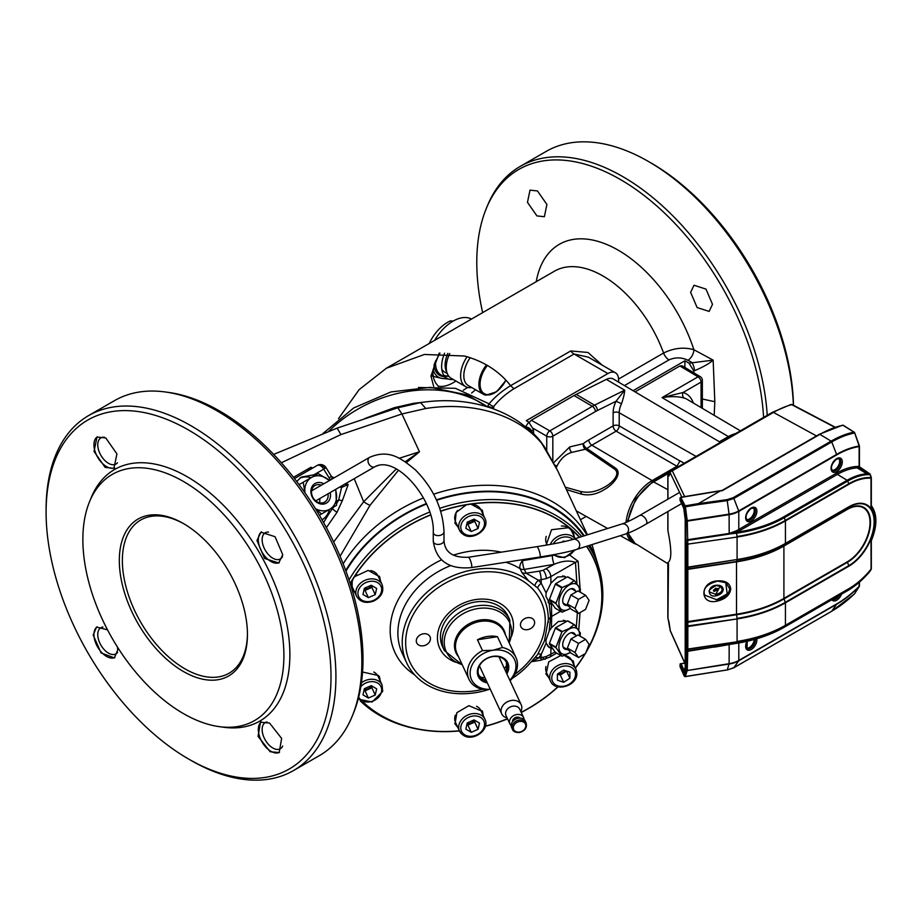 <?xml version="1.0" encoding="UTF-8"?>
<svg xmlns="http://www.w3.org/2000/svg" width="922" height="922" viewBox="0 0 922 922"><rect width="100%" height="100%" fill="white"/><g stroke="black" fill="none" stroke-linecap="round" stroke-linejoin="round"><path stroke-width="1.38" d="M345.715 570.522A140.328 110.675 -24.9 0 1 426.31 503.573M436.417 499.862A140.328 110.675 -24.9 0 1 584.271 535.82M589.93 545.248A140.328 110.675 -24.9 0 1 595.531 558.744M540.672 441.58L544.406 446.755C520.942 415.522 474.357 400.851 425.803 408.504L420.547 402.603C444.888 398.938 467.869 400.574 489.478 407.512C500.346 411.131 510.12 415.88 518.798 421.78C529.47 429.594 536.765 436.187 540.672 441.58L557.683 470.716L587.429 534.829M425.803 408.504L401.923 413.966L340.921 434.573L281.337 462.752M340.068 556.266L370.01 505.314L398.511 470.232M406.418 462.579L419.464 451.78L405.207 461.772M293.484 477.308L311.002 467.258L312.708 468.03M331.586 476.639L334.156 477.803M346.13 483.347L348.182 484.523L342.408 500.508L337.003 512.309L326.376 527.672M396.322 468.952L363.66 501.752L333.66 542.032M46.1 512.263L46.1 509.44A204.926 118.316 60 0 1 88.547 415.626L114.478 400.655A204.926 118.316 60 0 1 165.234 391.965L168.519 392.415A202.702 117.036 60 0 1 219.667 411.039A202.702 117.036 60 0 1 353.564 712.913L352.308 715.991A204.926 118.316 60 0 1 319.404 755.602L293.473 770.573A204.926 118.316 60 0 1 191.004 760.419L188.561 759.002A201.457 116.31 -120 0 0 331.01 676.76A201.457 116.31 -120 0 0 188.561 430.021A201.457 116.31 -120 0 0 46.1 512.263A201.457 116.31 -120 0 0 188.549 759.002A201.457 116.31 -120 0 0 188.561 759.002L191.004 760.419M282.685 746.082A15.098 8.713 60 0 1 280.369 748.745A15.098 8.713 60 0 1 272.808 747.996A15.098 8.713 60 0 1 262.954 734.696A15.098 8.713 60 0 1 265.259 722.594A15.098 8.713 60 0 1 267.092 721.961M279.481 752.364A17.795 10.28 60 0 1 270.907 751.303A17.795 10.28 60 0 1 259.497 736.309A17.795 10.28 60 0 1 261.283 721.857M270.146 751.741L279.17 752.559L281.648 738.441L269.524 723.032L260.488 722.237L258.056 736.344L270.146 751.741M282.593 556.462A15.098 8.713 60 0 1 280.369 558.939A15.098 8.713 60 0 1 268.728 554.894A15.098 8.713 60 0 1 262.136 539.704A15.098 8.713 60 0 1 265.259 532.789A15.098 8.713 60 0 1 268.533 532.098M279.274 562.651A17.795 10.28 60 0 1 265.755 557.245A17.795 10.28 60 0 1 258.321 539.704A17.795 10.28 60 0 1 261.514 531.879M282.731 554.675L275.056 536.708L260.949 532.167L256.95 540.499L264.602 558.467L278.744 562.985L282.731 554.675M165.234 391.965A204.926 118.316 60 0 1 216.935 410.797A204.926 118.316 60 0 1 352.308 715.991M88.547 415.626A204.926 118.316 60 0 1 191.004 425.768A204.926 118.316 60 0 1 324.89 606.353A204.926 118.316 60 0 1 293.473 770.573M219.252 726.64L223.816 727.262A145.25 83.856 -120 0 0 288.171 632.112A145.25 83.856 -120 0 0 187.166 476.72A145.25 83.856 -120 0 0 91.22 497.603L89.48 501.868A142.161 82.07 60 0 1 183.386 481.434A142.161 82.07 60 0 1 282.236 633.518A142.161 82.07 60 0 1 219.252 726.64A142.161 82.07 60 0 1 183.386 713.57A142.161 82.07 60 0 1 89.48 501.868M117.601 652.396A15.098 8.713 60 0 1 115.988 653.848A15.098 8.713 60 0 1 104.347 649.803A15.098 8.713 60 0 1 97.767 634.601A15.098 8.713 60 0 1 100.89 627.698A15.098 8.713 60 0 1 102.953 627.029M114.87 657.57A17.795 10.28 60 0 1 101.362 652.142A17.795 10.28 60 0 1 93.952 634.601A17.795 10.28 60 0 1 97.11 626.799M107.505 629.83L96.58 627.064L93.191 635.039L101.04 652.903L114.374 657.893L117.739 649.929L117.44 647.048M117.451 462.775A15.098 8.713 60 0 1 115.988 464.043A15.098 8.713 60 0 1 108.439 463.293A15.098 8.713 60 0 1 98.573 449.982A15.098 8.713 60 0 1 100.89 437.892A15.098 8.713 60 0 1 104.359 437.212M114.639 467.857A17.795 10.28 60 0 1 106.537 466.601A17.795 10.28 60 0 1 94.989 451.204A17.795 10.28 60 0 1 97.317 436.844M105.776 437.973L96.994 437.028L94.009 451.423L105.154 467.396L113.913 468.353L116.933 453.912L105.776 437.973M525.805 426.955A6.477 5.244 12.4 0 1 531.706 431.369L533.4 429.502L533.596 432.141A10.787 6.212 -5.2 0 0 532.881 433.167M533.596 432.141L533.7 433.974M531.706 431.369L530.991 431.807M586.173 516.424L580.434 519.743M702.345 399.019L714.815 401.704L714.181 415.338M712.51 304.341L705.987 289.105L694.024 285.244L690.624 292.32L697.124 307.556L709.122 311.406L712.51 304.341M763.577 417.424A203.001 117.209 -120 0 0 620.322 179.479A203.001 117.209 -120 0 0 486.228 208.672A203.001 117.209 -120 0 0 482.644 312.639M533.4 429.502L528.755 422.092L526.278 420.663L607.886 373.548A15.098 8.713 -60 0 1 615.435 372.799A15.098 8.713 -60 0 1 618.547 379.08L663.586 353.034C673.717 348.009 683.813 346.903 693.886 349.726L713.155 360.133L714.815 401.704M486.228 208.672L487.312 206.009A204.926 118.316 60 0 1 520.215 166.398A204.926 118.316 60 0 1 622.684 176.551A204.926 118.316 60 0 1 767.219 415.326M793.473 405.288A200.938 116.011 60 0 0 651.439 163.206L648.615 161.581A204.926 118.316 60 0 1 793.381 405.242M418.45 387.459L455.445 388.323L489.098 403.824C494.63 397.163 501.798 391.101 510.604 385.661C499.194 371.128 483.785 361.251 464.388 356.007L424.431 354.463L386.353 368.247L359.084 389.683L338.478 418.692M439.195 353.126L430.954 376.015L433.686 386.445M471.591 393.072L475.522 389.729M467.661 387.424L463.317 390.202M471.522 319.058A37.756 21.794 120 0 0 434.596 340.368M537.457 190.946L530 190.139L527.476 202.356L536.927 215.909L544.36 216.728L546.919 204.477L537.457 190.946M438.134 386.145A37.756 21.794 120 0 0 455.883 381.005M633.091 390.698L684.908 360.779L689.057 363.176L713.155 360.133C709.018 363.717 702.794 367.244 694.473 370.713L693.782 370.909L693.874 372.834M525.482 426.921L528.755 422.092M615.435 372.799L588.294 357.137L574.072 354.025L513.946 388.738C505.602 394.005 498.883 399.918 493.789 406.464L493.616 408.285A8.632 6.8 -24.9 0 1 492.083 408.4M618.547 379.08L618.685 382.181M694.473 370.713A6.477 2.247 74.9 0 0 691.731 362.334L687.973 360.295C681.738 357.252 675.4 357.114 668.969 359.891L624.448 385.592M689.057 363.176L693.782 370.909M513.946 388.738L510.604 385.661L570.73 350.948L587.982 352.469L602.204 365.17M364.674 418.565L394.293 407.697L413.586 403.329L423.89 402.119M328.889 431.173A116.483 91.866 155.1 0 1 487.335 406.763A15.098 0.945 133.9 0 1 487.83 406.026L487.715 407.132L467.396 394.973L430.447 387.344L390.997 391.931L353.668 407.973L322.896 433.559M493.42 407.582A8.632 7.042 -3.9 0 1 487.83 406.026L489.098 403.824A8.632 6.396 38.6 0 0 493.789 406.464M687.973 360.295A8.632 4.817 118.5 0 0 693.886 349.726A117.889 68.067 60 0 0 618.224 250.185A117.889 68.067 60 0 0 536.235 281.694M528.94 429.571A6.477 6.028 3.9 0 1 530.242 430.712M342.408 500.508A6.477 2.363 3.6 0 1 338.674 499.989L341.555 487.461L339.769 487.012M344.609 484.223L348.182 484.523L341.555 487.461A6.477 3.1 99.4 0 0 341.428 486.055M296.711 481.48L301.321 477.1L313.953 474.784A23.73 19.374 -120 0 1 315.497 475.141M333.291 507.215L328.128 515.052L322.078 519.881M299.673 478.207A23.73 19.374 -120 0 1 311.175 477.631M329.511 509.393A23.73 19.374 -120 0 1 322.262 519.789M323.61 522.601L328.128 515.052M332.888 508.068L334.098 506.743M336.634 503.55L338.674 499.989L336.703 501.13M294.475 478.564L317.26 465.403A6.477 5.417 60 0 1 325.063 468.099M337.003 512.309A6.477 1.003 34.2 0 1 332.473 508.84M307.441 471.073L311.002 467.258L311.601 468.676M325.996 467.604L323.726 469.148A6.477 3.734 -120 0 0 320.499 465.725A6.477 3.734 -120 0 0 317.26 465.403A6.477 6.477 0 0 1 325.996 467.604L331.367 476.294L329.096 477.827L323.726 469.148L313.953 474.784M183.386 671.481A90.598 52.312 60 0 1 119.318 560.518A90.598 52.312 60 0 1 183.386 523.523L183.386 523.523A90.598 52.312 60 0 1 247.442 634.486A90.598 52.312 60 0 1 183.386 671.481M184.146 523.973A88.443 51.067 -120 0 0 122.372 560.956A88.443 51.067 -120 0 0 184.907 668.83A88.443 51.067 -120 0 0 247.442 633.598M684.908 367.475L684.908 360.779M453.232 379.472A25.885 14.948 -60 0 1 446.986 378.354A25.885 14.948 -60 0 1 444.623 353.184M520.215 166.398L546.147 151.427A204.926 118.316 60 0 1 648.615 161.581L651.439 163.206M467.062 356.722A23.73 13.703 120 0 0 465.529 386.572A23.73 13.703 120 0 0 468.215 387.54A23.73 13.703 120 0 0 471.718 387.528M487.438 365.458A20.491 11.836 120 0 0 482.425 373.779A20.491 11.836 120 0 0 485.986 394.374A20.491 11.836 120 0 0 505.752 380.071M453.278 321.029L450.432 320.891A32.362 18.682 120 0 0 429.226 343.48M450.432 320.891L451.999 321.79M433.086 369.273A29.124 16.815 120 0 0 441.799 378.389L432.13 376.141M448.83 379.103L441.799 378.389A29.124 16.815 120 0 0 446.79 378.25M470.232 357.69A21.46 12.389 120 0 0 468.261 385.534L483.358 394.259A21.46 12.389 120 0 0 485.79 395.135M441.776 369.169A21.575 12.459 120 0 0 444.565 371.981L447.297 373.56M447.862 353.368A21.575 12.459 120 0 0 446.133 370.713L447.354 373.687A23.73 13.703 120 0 0 451.158 378.274L465.529 386.572M449.763 353.518A23.73 13.703 120 0 0 447.354 373.687M626.799 533.608A37.145 21.448 120 0 0 633.668 543.162A37.145 21.448 120 0 0 636.756 544.406M735.618 433.571A37.145 21.448 120 0 0 728.38 436.579L719.391 441.765M684.239 463.236L680.01 460.873L676.955 466.267L652.119 480.604A37.145 21.448 120 0 0 626.038 522.428M529.216 422.391L531.303 420.225L549.8 430.897A4.31 2.443 120 0 0 546.746 436.187L533.204 428.361M720.393 442.364L613.407 379.057A15.536 8.966 120 0 0 606.353 379.391L576.215 394.386A44.659 25.781 120 0 0 574.037 395.55L531.303 420.225M701.077 407.593L701.077 382.1A4.31 2.489 180 0 0 702.345 380.337A4.31 4.31 0 0 0 700.236 376.637A4.31 2.489 120.9 0 0 698.058 376.833L679.883 365.976L635.051 391.862M679.883 365.976L682.061 365.769L700.236 376.637M684.274 398.097C678.35 396.356 670.939 396.195 662.065 397.613L683.098 392.484A4.31 3.492 -73.5 0 0 684.274 398.097A37.883 21.874 120 0 1 687.167 399.353L740.366 430.828M553.696 462.683L569.727 446.928L583.361 443.655A4.31 3.1 -103.2 0 0 585.424 449.221L571.917 452.368C565.601 454.143 560.622 458.707 556.992 466.059L556.231 467.685M676.955 466.267L616.15 431.162L591.843 445.199A37.883 21.874 120 0 0 586.945 448.541L615.009 467.765C623.503 473.193 612.704 484.891 604.832 489.271C596.845 494.307 589.077 495.932 581.517 494.134L566.454 489.628M565.324 487.196L580.249 491.38C587.844 493.212 595.554 492.002 603.38 487.726C610.733 484.292 622.65 473.631 613.487 468.388L585.424 449.221A4.31 2.593 -55.6 0 0 586.945 448.541A4.31 1.994 51.6 0 1 583.361 443.655A42.205 24.364 -60 0 1 588.812 439.932L613.13 425.895L613.13 412.791A19.546 11.283 -60 0 1 616.08 401.22L624.678 390.167C624.551 393.429 623.491 397.958 621.509 403.755L616.08 401.22L597.352 410.544A40.119 23.165 120 0 0 595.393 411.592L552.82 436.164L552.82 461.035M621.509 403.755A15.236 8.794 120 0 0 619.204 412.779L619.204 425.883A4.31 2.489 0 0 0 613.13 425.895A4.31 2.489 60 0 0 616.15 431.162A4.31 2.443 120 0 0 619.204 425.883L680.01 460.988M556.992 466.059A4.31 0.715 23.2 0 0 555.009 465.218M374.943 466.705L374.943 466.705A5.394 3.942 61.5 0 1 374.931 466.716A5.394 3.942 61.5 0 1 368.881 463.985A5.394 3.942 61.5 0 1 369.653 457.312A5.394 3.942 61.5 0 0 369.653 457.312L369.653 457.312C388.853 449.083 400.747 457.831 415.407 469.897C433.305 488.049 442.837 508.644 444.001 531.683A5.394 3.561 173.7 0 1 444.001 531.694A5.394 3.561 173.7 0 1 442.445 534.311A5.394 3.561 173.7 0 1 436.579 535.463A5.394 3.561 173.7 0 1 433.259 532.363A5.394 3.561 173.7 0 1 433.259 532.351C435.126 501.153 397.002 454.661 374.943 466.705M444.001 531.694L444.001 540.511A5.394 3.561 173.7 0 1 444.001 540.546A5.394 3.561 173.7 0 1 442.445 543.116A5.394 3.561 173.7 0 1 436.602 544.268A5.394 3.561 173.7 0 1 433.259 541.202A5.394 3.561 173.7 0 1 433.259 541.168L433.259 532.363M444.001 540.546C444.738 552.313 452.852 557.879 468.364 557.257L468.364 557.257A5.394 1.141 73.2 0 1 471.188 562.812A5.394 1.141 73.2 0 1 471.407 567.595L539.877 557.003C556.531 554.387 568.805 551.852 576.688 549.42A5.394 4.76 55.8 0 1 576.665 549.42L625.496 534.045A5.394 4.76 55.8 0 0 625.531 534.034C630.959 532.236 637.77 528.951 645.953 524.192L681.6 503.608M468.364 557.257L536.835 546.665A5.394 1.141 73.2 0 1 539.658 552.22A5.394 1.141 73.2 0 1 539.877 557.003M625.531 534.034A5.394 4.76 55.8 0 0 628.458 528.698A5.394 4.76 55.8 0 0 621.693 524.042A5.394 4.76 55.8 0 0 621.659 524.053L572.816 539.428A5.394 4.76 55.8 0 1 572.839 539.416A5.394 4.76 55.8 0 1 579.627 544.072A5.394 4.76 55.8 0 1 576.688 549.42M621.693 524.042C625.842 522.786 631.812 519.939 639.591 515.513A5.394 2.939 51 0 1 639.591 515.513A5.394 2.939 51 0 1 646.345 520.123A5.394 2.939 51 0 1 645.953 524.192M668.485 563.653L667.931 617.994L670.225 630.418M667.931 511.503L667.931 530.865C671.746 549.65 671.746 560.219 667.931 562.57M667.931 530.865L667.931 529.216M668.992 622.004L670.236 630.452A2.155 1.671 155.8 0 0 670.352 631.005L685.196 664.059M681.831 497.073L670.236 472.928A2.155 1.729 -25.6 0 1 672.276 470.819L684.654 496.612M834.756 427.266L791.733 404.666A2.155 1.533 -104.8 0 0 790.822 404.539L772.429 412.318A2.155 1.245 -120 0 0 772.187 412.537M667.931 617.348A2.155 1.245 180 0 0 667.851 617.671A2.155 1.245 180 0 0 667.931 617.994A2.155 1.66 156.1 0 0 668.035 618.535L668.934 621.993M685.196 663.748L670.179 630.441A2.155 2.155 0 0 0 670.352 631.005M835.09 427.151L792.378 404.712A2.155 1.233 117.7 0 0 791.733 404.666A98.619 56.934 120 0 0 773.466 412.411A2.155 1.245 -120 0 0 772.429 412.318L671.239 470.739A2.155 2.155 0 0 0 670.317 471.799L669.072 474.876A2.155 1.982 -158 0 0 668.992 476.006L670.236 472.928A2.155 1.982 -158 0 1 671.009 470.958A2.155 1.245 60 0 1 671.239 470.739A2.155 1.245 60 0 1 672.276 470.819L773.466 412.411L816.489 435.945M668.992 476.006L667.931 475.452A2.155 1.74 -26 0 1 669.672 473.401M716.037 595.831C707.093 597.905 707.059 585.977 716.037 585.263C720.393 584.928 722.79 586.311 723.251 589.435C722.79 592.685 720.393 594.817 716.037 595.831L715.76 594.344C719.656 593.664 721.799 591.97 722.214 589.273L720.324 586.357L716.025 585.516M716.636 581.206L716.797 581.39C701.803 585.562 703.924 592.984 704.592 595.116L716.636 599.703C724.519 598.09 728.876 594.436 729.705 588.755L725.879 582.716L716.913 580.929C725.257 580.284 729.867 582.946 730.754 588.916C729.867 595.163 725.257 599.242 716.913 601.179C699.567 605.212 699.591 582.231 716.913 580.929M847.456 590.702A1.083 0.622 -120 0 0 847.744 590.541L848.782 589.043L785.325 625.681A1.083 0.622 60 0 0 785.429 625.3L785.429 602.815A107.862 62.27 180 0 1 737.081 618.927L737.081 641.424A107.862 62.27 0 0 0 785.429 625.3L848.885 588.662A63.929 36.903 120 0 0 871.013 569.22A1.083 0.622 0 0 0 871.325 568.782L871.325 540.741M871.267 568.966A1.083 0.841 -150 0 1 871.094 569.439A64.459 37.214 -60 0 1 848.782 589.043A1.083 0.622 60 0 0 848.885 588.662M871.232 477.504A1.083 0.622 180 0 1 871.013 478.184A1.083 0.853 -86 0 0 871.094 477.631L870.068 474.646A67.029 38.701 120 0 0 847.744 481.077L848.782 483.773A64.459 37.214 -60 0 1 871.094 477.631L871.025 477.308M713.351 590.391L715.852 588.167M713.351 590.322L717.454 588.432L718.157 589.573L714.054 591.451L713.351 590.322M753.32 507.849A6.834 3.942 -60 0 1 753.7 513.439A6.834 3.942 -60 0 1 749.39 518.959A6.834 3.942 -60 0 1 746.578 519.535M838.743 458.534A6.834 3.942 -60 0 1 839.112 464.123A6.834 3.942 -60 0 1 834.813 469.644A6.834 3.942 -60 0 1 831.99 470.22M754.219 639.499A6.834 3.942 -60 0 1 749.39 647.532A6.834 3.942 -60 0 1 746.578 648.108M836.012 597.352A6.834 3.942 -60 0 1 834.813 598.217A6.834 3.942 -60 0 1 833.615 598.735M866.853 473.804L857.23 467.892A67.928 39.22 120 0 0 837.43 474.392L847.099 480.27A67.56 39.012 -60 0 1 866.853 473.804L857.23 467.892M866.991 473.793A67.56 39.012 -60 0 1 869.607 473.781L870.068 474.646M836.68 473.09A1.083 0.622 -120 0 0 837.43 474.392L737.139 532.109L729.175 534.092L687.316 540.442L685.956 539.958L729.118 533.469L736.505 530.749L836.68 473.09A69 39.842 -60 0 1 859.12 466.44L859.143 467.512L870.011 474.323M736.839 643.291L687.282 651.358L685.956 650.448L687.316 651.001L736.597 643.233C754.934 640.225 770.827 634.878 784.276 627.167L847.744 590.541A67.029 38.701 120 0 0 870.068 571.191L871.094 569.439L871.013 540.96A37.756 21.794 120 0 0 871.013 506.443L871.013 478.184A63.929 36.903 120 0 0 848.885 484.281L785.429 520.918A107.862 62.27 180 0 1 737.081 537.03L737.081 559.516A107.862 62.27 0 0 0 785.429 543.404L785.429 520.918A1.083 0.622 -120 0 0 785.325 520.411L848.782 483.773A1.083 0.622 -120 0 1 848.885 484.281M859.339 445.914A1.083 0.622 180 0 1 859.12 446.605L859.12 466.44A1.083 0.841 -88.8 0 0 859.511 467.857A67.928 39.22 120 0 0 857.276 467.892M853.91 432.153L843.019 425.284A104.589 60.391 120 0 0 819.923 434.354L831.102 441.142A104.174 60.149 -60 0 1 853.91 432.153L854.44 432.695M819.139 434.781A1.083 0.622 60 0 1 819.923 434.354L723.032 490.285L720.405 490.884L698.346 503.631L727.089 499.643L733.209 497.661L831.102 441.142A1.083 0.622 -120 0 1 831.748 441.949L733.854 498.468L727.308 500.6L698.576 504.576L698.346 503.631M680.862 497.465L685.173 505.844A1.083 0.864 154.4 0 0 684.147 506.904L680.09 498.445L680.09 500.22L683.732 508.057L685.23 519.478L685.23 667.77L683.732 672.737L680.09 664.9L680.09 666.664L684.147 675.699A1.083 0.968 16.8 0 0 685.438 676.494L727.308 669.914L733.854 667.712L738.695 660.832A21.425 12.366 180 0 1 729.083 664.036L687.247 670.513L685.23 676.518M854.51 593.745L859.154 586.611L859.12 582.381M860.03 467.777A1.083 1.026 -118.2 0 1 859.385 466.613L859.511 467.857M739.536 530.911A1.083 0.622 -120 0 1 738.799 529.608L738.799 511.433L836.68 454.915A91.255 52.692 120 0 1 859.12 446.605A1.083 0.795 -98.5 0 0 859.154 446.064L854.51 432.383M736.505 530.749L737.139 532.109C754.991 529.493 770.492 524.422 783.642 516.908A1.083 0.622 60 0 1 784.276 517.715C770.815 525.425 754.922 530.576 736.597 533.17L737.035 536.512A107.713 62.189 0 0 0 785.325 520.411L784.276 517.715L847.744 481.077A1.083 0.622 60 0 0 847.099 480.27A1.083 0.622 60 0 1 847.744 481.077M698.369 503.596L685.173 505.844L685.438 506.823L684.147 506.904L685.956 520.688L687.247 520.607L729.083 514.13L727.089 499.643M843.526 425.607A1.083 0.622 122.2 0 0 843.019 425.284A1.083 0.784 78.8 0 0 842.558 425.192L819.37 434.285L722.191 490.389M859.143 445.741L859.154 446.064A91.797 53.003 -60 0 0 836.577 454.419L831.748 441.949A1.083 0.622 -120 0 0 831.102 441.142M871.025 505.302L871.013 506.443L871.025 505.302M871.025 540.361L871.013 540.96L871.025 540.361M859.385 586.092A1.083 0.853 -147.5 0 1 859.154 586.611A91.797 53.003 -60 0 1 836.577 604.313L738.695 660.832A1.083 0.622 60 0 0 738.799 660.452L836.68 603.933A91.255 52.692 120 0 0 859.12 586.334A1.083 0.622 180 0 0 859.442 585.885L859.442 582.105M723.032 490.285L721.903 490.884L723.032 490.285M722.283 490.366L680.955 497.223A1.083 1.083 0 0 0 680.056 498.283A1.083 0.622 180 0 0 680.09 498.445A1.083 0.864 -25.6 0 1 681.116 497.396L720.405 490.884M685.23 667.77L685.507 666.975M687.558 544.441L686.521 544.211L685.956 539.958L685.956 520.688A1.083 0.622 180 0 0 687.282 521.126L687.8 544.13L737.081 537.03L687.8 544.13M683.732 672.737L684.159 671.55M684.85 663.287L680.206 663.805L681.139 663.852L684.251 670.571M680.09 664.9L680.206 663.805L680.09 664.9M848.885 506.766A1.083 0.622 60 0 1 848.782 507.146L847.468 509.025L784.011 545.663L785.325 543.784A1.083 0.622 60 0 0 785.429 543.404L848.885 506.766A36.384 21.01 -60 0 1 874.609 521.622A36.384 21.01 -60 0 1 848.885 566.177L785.429 602.815A1.083 0.622 -120 0 0 785.325 602.32L848.782 565.682A35.843 20.699 120 0 0 874.125 521.783A35.843 20.699 120 0 0 848.782 507.146L785.325 543.784A107.713 62.189 180 0 1 737.035 559.885L736.517 561.844L687.282 569.45L685.956 568.54L687.316 569.093L736.551 561.475A105.846 61.106 0 0 0 784.011 545.663A1.083 0.622 -120 0 0 783.907 546.043L783.907 598.413L847.364 561.775A32.074 18.509 120 0 0 870.034 522.497A32.074 18.509 120 0 0 847.364 509.405L783.907 546.043A105.696 61.025 180 0 1 736.517 561.844L736.517 614.202A105.696 61.025 0 0 0 783.907 598.413A1.083 0.622 60 0 0 784.011 598.908A105.846 61.106 180 0 1 736.551 614.732L687.316 622.35L685.956 621.854L736.517 614.202L737.035 618.408A107.713 62.189 0 0 0 785.325 602.32L784.011 598.908L847.468 562.27A1.083 0.622 60 0 1 847.364 561.775M687.835 544.648L687.835 567.134L737.081 559.516L687.8 567.491A1.083 0.968 -163.2 0 1 686.521 566.696L686.521 544.211M680.056 664.508L680.056 666.502A1.083 0.622 180 0 0 680.09 666.664A1.083 0.841 155.8 0 0 680.321 667.171M686.521 626.107L737.081 618.927L687.835 626.545L687.835 649.042L737.035 641.781L687.8 649.399L686.521 648.592L686.521 566.696A1.083 0.622 0 0 0 687.835 567.134L687.835 626.545A1.083 0.622 180 0 1 686.521 626.107M687.8 649.399L687.282 670.156A1.083 0.622 180 0 1 685.956 669.706L684.147 675.699A1.083 0.841 155.8 0 0 684.723 676.391M686.521 648.592L685.956 669.706A1.083 0.968 16.8 0 0 687.247 670.513L729.118 663.679A21.575 12.459 0 0 0 738.799 660.452L738.799 642.957M714.677 647.117L735.549 643.441M716.913 601.179L716.636 599.703L727.204 593.883L725.729 582.623M715.76 585.539L715.921 585.724C709.733 589.1 707.773 591.256 710.021 592.166L715.76 594.344L720.163 586.265M720.324 586.357L716.037 585.263M323.806 483.785A11.329 9.243 60 0 0 315.036 483.497A11.329 9.243 60 0 0 312.696 497.938A11.329 9.243 60 0 0 326.365 503.124A11.329 9.243 60 0 0 330.214 492.532M321.352 485.203A9.6 7.837 60 0 0 315.036 485.491A9.6 7.837 60 0 0 313.054 497.73A9.6 7.837 60 0 0 324.636 502.121L324.636 502.121A9.6 7.837 60 0 0 328.025 493.8M319.485 502.778A9.6 7.837 60 0 0 319.715 498.595M313.042 489.997A9.6 7.837 60 0 0 311.89 489.628M319.381 515.237L321.559 513.98L315.451 508.737M304.952 492.774L303.223 482.229L318.194 473.585L329.523 480.477M299.074 484.615L303.223 482.229M335.781 489.317L336.53 505.337L321.559 513.98M329.419 480.535A18.336 14.971 60 0 0 327.345 478.887A18.336 14.971 60 0 0 311.532 477.435A18.336 14.971 60 0 0 304.882 491.852A18.336 14.971 60 0 0 304.998 492.832M315.336 508.552A18.336 14.971 60 0 0 329.869 509.186A18.336 14.971 60 0 0 336.507 494.768A18.336 14.971 60 0 0 335.377 489.547M548.901 677.716L546.112 674.27L548.705 661.869L560.807 655.484M548.325 676.471A15.098 11.905 -24.9 0 1 545.824 673.59M362.553 672.023L378.677 675.607L380.602 681.784M457.808 727.423L455.007 723.954L456.874 712.66L468.895 705.676L482.494 711.438L483.324 715.795M457.335 726.409A15.098 11.905 -24.9 0 1 454.777 723.401M546.089 545.167L551.552 529.712L569.197 527.649L573.311 532.075L574.222 536.592M573.761 535.601A15.098 11.905 155.1 0 0 573.081 531.614M354.993 592.834L352.112 589.193L352.158 580.411L353.138 578.532L354.428 576.757L368.235 570.384L379.68 576.849L380.602 581.39M379.922 579.926A15.098 11.905 155.1 0 0 379.334 576.158M457.992 527.027L455.099 523.362L456.113 512.459L466.359 504.807L470.888 504.103L482.402 510.454L483.335 515.018M482.782 513.819A15.098 11.905 155.1 0 0 482.125 509.901M552.382 604.682L549.166 603.38L550.561 617.025L548.336 619.699L544.441 640.917L537.607 654.482A6.477 2.582 -145.2 0 1 541.237 654.401L538.494 658.124L531.856 661.466M549.881 603.864L545.928 596.292L546.101 592.881L550.964 583.165L557.603 577.011L565.105 576.538L566.362 577.518M548.821 603.092A15.639 9.024 120 0 0 550.008 603.322M550.008 647.348A15.639 9.024 -60 0 1 548.555 647.037M551.713 648.339L549.397 647.613L546.101 643.164L541.237 654.401L541.156 657.709L546.354 656.476L555.113 652.015M551.425 604.521L551.69 616.415L550.561 617.025L549.166 631.074L545.928 640.329L546.101 643.164M423.359 645.792A7.33 5.786 155.1 0 0 430.021 636.71A7.33 5.786 155.1 0 0 423.359 633.806A7.33 5.786 155.1 0 0 416.709 642.888A7.33 5.786 155.1 0 0 423.359 645.792M527.545 629.668A7.33 5.786 155.1 0 0 534.195 620.598A7.33 5.786 155.1 0 0 527.545 617.694A7.33 5.786 155.1 0 0 520.895 626.776A7.33 5.786 155.1 0 0 527.545 629.668M489.156 689.414A75.5 59.55 -24.9 0 1 475.153 692.733A75.5 59.55 -24.9 0 1 406.671 662.872A75.5 59.55 -24.9 0 1 475.153 569.439A75.5 59.55 -24.9 0 1 528.652 580.918L537.607 587.925C544.729 597.179 548.313 607.771 548.336 619.699M537.249 654.989L528.652 664.704A75.5 59.55 -24.9 0 1 512.079 678.534M579.604 537.296A138.104 108.911 155.1 0 0 468.63 504.265A138.104 108.911 155.1 0 0 440.658 511.099M430.574 514.833A138.104 108.911 155.1 0 0 350.176 583.488M362.888 702.126A138.104 108.911 155.1 0 0 418.415 729.256A138.104 108.911 155.1 0 0 459.444 730.939M576.918 583.522L575.466 562.397L550.826 576.619L546.354 578.59L538.494 580.261A6.477 3.688 -44.1 0 0 535.002 585.228M418.415 729.256L417.136 729.014A139.671 110.156 -24.9 0 1 360.214 700.847M349.035 579.973A139.671 110.156 -24.9 0 1 429.687 512.044M439.759 508.322A139.671 110.156 -24.9 0 1 467.915 501.453A139.671 110.156 -24.9 0 1 581.713 536.627M345.957 571.202A139.671 110.156 -24.9 0 1 426.529 504.034M436.636 500.335A139.671 110.156 -24.9 0 1 464.285 493.639A139.671 110.156 -24.9 0 1 583.626 536.028M482.494 689.356A25.885 20.411 -24.9 0 1 468.998 679.33A25.885 20.411 -24.9 0 1 482.494 650.609L493.04 650.264A23.73 18.717 -24.9 0 0 470.162 672.023A23.73 18.717 -24.9 0 0 490.308 689.299L482.494 689.356A72.262 56.991 -24.9 0 1 475.452 690.751A72.262 56.991 -24.9 0 1 405.657 642.542A72.262 56.991 -24.9 0 1 475.452 572.735A72.262 56.991 -24.9 0 1 542.136 603.968A72.262 56.991 -24.9 0 1 514.902 674.316M455.595 662.227A39.369 31.048 -24.9 0 1 438.86 628.677A39.369 31.048 -24.9 0 1 475.452 599.6A39.369 31.048 -24.9 0 1 511.56 636.249M570.119 555.355L578.163 561.348A6.477 3.734 176.5 0 0 575.466 562.397C569.416 560.184 562.328 560.818 554.18 564.31L524.341 569.416L526.105 573.207L538.494 580.261L541.237 583.315L546.101 592.881M528.652 580.918L521.875 572.47A6.477 5.106 -24.9 0 0 526.105 573.207L539.485 571.133A6.477 1.371 81.2 0 1 541.156 579.846L541.237 583.315A6.477 3.734 -39.8 0 0 537.607 587.925M549.166 631.074L551.425 627.801L558.259 621.555L565.659 620.886L566.477 621.486M485.398 726.294A138.104 108.911 155.1 0 0 507.561 718.849M521.253 712.487A138.104 108.911 155.1 0 0 558.064 686.844M575.363 668.139A138.104 108.911 155.1 0 0 585.332 653.571M585.896 652.626A138.104 108.911 155.1 0 0 586.749 651.128A138.104 108.911 155.1 0 0 586.68 546.262M588.501 545.697A139.671 110.156 -24.9 0 1 594.609 556.704A139.671 110.156 -24.9 0 1 587.395 649.998L586.749 651.128M589.296 545.444A139.671 110.156 -24.9 0 1 590.99 548.878L594.609 556.704M580.019 612.611L578.762 630.06M576.342 626.856L577.379 612.796M578.163 561.348L580.053 588.294M580.238 590.576L580.376 592.304M546.354 578.59A6.477 2.639 -108.4 0 0 543.127 570.269L554.18 564.31A6.477 1.51 80.2 0 1 552.324 555.551L553.085 555.424M505.901 562.259A75.5 59.55 -24.9 0 1 520.112 568.678A6.477 5.106 -24.9 0 0 524.341 569.416A6.477 1.487 80.4 0 1 522.52 560.68L552.324 555.551M551.425 627.801L551.69 616.415L560.541 611.309M564.31 655.45L573.369 661.258L574.21 665.649M535.129 657.859A6.477 2.374 -142.1 0 1 538.494 658.124L541.156 657.709A6.477 1.371 -98.8 0 1 540.476 660.313L531.637 661.685M564.425 620.391A15.639 9.024 -60 0 1 565.105 621.197M565.105 577.16A15.639 9.024 120 0 0 564.16 576.112M454.823 522.693A15.098 11.905 155.1 0 0 457.335 525.621M351.893 588.674A15.098 11.905 155.1 0 0 354.486 591.728M482.171 710.816A15.098 11.905 -24.9 0 1 482.782 714.608M379.357 676.633A15.098 11.905 -24.9 0 1 379.922 680.321M573.104 660.751A15.098 11.905 -24.9 0 1 573.761 664.67M506.996 664.347A19.523 15.397 -24.9 0 1 504.461 668.704M499.067 656.844A10.845 8.563 -24.9 0 1 499.148 657.006A10.845 8.563 -24.9 0 1 499.54 658.089M442.572 646.714A36.131 28.501 -24.9 0 1 475.349 601.997A36.131 28.501 -24.9 0 1 508.114 616.288L509.889 620.103A36.131 28.501 -24.9 0 0 477.112 605.812A36.131 28.501 -24.9 0 0 444.335 650.529L442.572 646.714M487.346 682.914A16.285 12.85 -24.9 0 1 477.584 669.579A16.285 12.85 -24.9 0 1 493.04 656.337A16.285 12.85 -24.9 0 1 506.858 673.855M486.574 681.254A15.213 11.998 -24.9 0 1 478.967 675.434A15.213 11.998 -24.9 0 1 492.763 656.614A15.213 11.998 -24.9 0 1 506.558 662.63A15.213 11.998 -24.9 0 1 506.086 672.196M509.82 680.24A23.73 18.717 -24.9 0 0 514.061 658.654A23.73 18.717 -24.9 0 0 493.04 650.264L502.478 647.509L497.454 636.687A25.885 20.411 155.1 0 0 487.461 636.468A25.885 20.411 155.1 0 0 477.469 639.776L482.494 650.609M502.478 647.509A25.885 20.411 -24.9 0 1 515.963 657.536A25.885 20.411 -24.9 0 1 510.05 680.747M480.028 667.136A10.845 8.563 -24.9 0 1 479.463 666.145A10.845 8.563 -24.9 0 1 479.382 665.972M484.96 677.762A19.523 15.397 -24.9 0 1 479.993 676.875M497.454 636.687L477.469 639.776M520.815 711.542A10.753 8.482 155.1 0 0 521.184 704.719A10.753 8.482 155.1 0 0 511.422 700.466A10.753 8.482 155.1 0 0 501.672 713.778A10.753 8.482 155.1 0 0 507.123 717.904M524.03 719.552A7.549 5.958 155.1 0 0 523.592 717.523L519.708 709.168A7.549 5.958 155.1 0 0 512.863 706.171A7.549 5.958 155.1 0 0 506.017 715.518L509.889 723.885A7.549 5.958 155.1 0 0 511.157 725.522M523.592 717.523A7.549 5.958 155.1 0 0 516.746 714.538A7.549 5.958 155.1 0 0 509.889 723.885M520.112 718.111A4.31 3.4 155.1 0 0 516.746 717.178A4.31 3.4 155.1 0 0 512.586 721.603M526.128 722.998L525.298 721.188A7.549 5.958 155.1 0 0 518.441 718.203A7.549 5.958 155.1 0 0 511.595 727.55L512.436 729.36C513.22 731.561 515.559 732.621 519.443 732.529C525.044 730.916 527.28 727.746 526.128 722.998A7.549 5.958 155.1 0 0 519.282 720.013A7.549 5.958 155.1 0 0 512.436 729.36M567.122 649.376A9.232 5.336 -60 0 1 562.72 644.789A9.232 5.336 -60 0 1 569.254 633.483L569.254 633.483A9.232 5.336 -60 0 1 575.42 634.993M579.604 635.88A14.671 8.471 120 0 0 569.254 629.046A14.671 8.471 120 0 0 558.882 647.014A14.671 8.471 120 0 0 569.254 653.007A14.671 8.471 120 0 0 570.349 652.303M579.961 636.088L580.399 633.633A17.253 9.969 120 0 0 580.399 633.114L574.487 624.713L567.917 620.921A17.253 9.969 120 0 0 567.537 620.886L555.712 627.698A17.253 9.969 120 0 0 555.332 628.182L549.42 643.406A17.253 9.969 120 0 0 549.42 643.925L555.989 647.717L561.901 656.118A17.253 9.969 120 0 0 562.293 656.153L570.43 652.407M574.487 624.713A17.253 9.969 120 0 0 574.106 624.678L569.081 628.597L562.293 631.501L555.712 627.698M567.537 620.886L574.106 624.678M555.332 628.182L561.901 631.973L555.989 647.198L549.42 643.406M549.42 643.925L555.332 652.327L561.901 656.118M578.532 657.501L570.914 653.099L567.387 648.085L570.914 639.004L577.956 634.935L585.585 639.338L578.532 643.406L575.017 652.488L578.532 657.501L585.585 653.433L589.1 644.351L585.585 639.338M567.387 648.085L575.017 652.488M570.914 639.004L578.532 643.406M545.951 666.514A14.026 11.064 155.1 0 0 545.686 668.773A14.026 11.064 155.1 0 0 546.515 672.587L550.48 681.128A14.026 11.064 -24.9 0 1 549.65 677.313A14.026 11.064 -24.9 0 1 560.83 664.313A14.026 11.064 -24.9 0 1 575.916 669.314A14.026 11.064 -24.9 0 1 576.746 673.129M565.705 670.767A6.477 5.106 155.1 0 1 563.423 673.06L566.546 671.055L569.9 678.269L569.9 672.161L563.642 670.087L557.395 674.097A6.477 5.106 155.1 0 0 563.423 673.06L560.299 675.065L563.642 682.28L557.395 680.206L557.395 674.097L560.299 675.065M550.48 681.128C555.09 692.676 577.541 685.864 576.803 673.383L575.916 669.314L571.951 660.774A14.026 11.064 155.1 0 0 566.062 655.738M569.9 678.269L563.642 682.28M558.041 673.682A6.477 5.106 155.1 0 0 565.151 670.582M567.122 605.351A9.232 5.336 -60 0 1 562.72 600.764A9.232 5.336 -60 0 1 569.254 589.458L569.254 589.458A9.232 5.336 -60 0 1 575.42 590.967M579.604 591.855A14.671 8.471 120 0 0 569.254 585.009A14.671 8.471 120 0 0 558.882 602.976A14.671 8.471 120 0 0 569.254 608.969A14.671 8.471 120 0 0 570.349 608.266M579.961 592.062L580.399 589.596A17.253 9.969 120 0 0 580.399 589.077L574.487 580.676L567.917 576.884A17.253 9.969 120 0 0 567.537 576.849L555.712 583.672A17.253 9.969 120 0 0 555.332 584.145L549.42 599.381A17.253 9.969 120 0 0 549.42 599.888L555.989 603.679L561.901 612.081A17.253 9.969 120 0 0 562.293 612.116L570.43 608.382M574.487 580.676A17.253 9.969 120 0 0 574.106 580.641L569.081 584.56L562.293 587.464L555.712 583.672M567.537 576.849L574.106 580.641M555.332 584.145L561.901 587.948L555.989 603.172L549.42 599.381M549.42 599.888L555.332 608.289L561.901 612.081M578.532 613.464L570.914 609.062L567.387 604.048L570.914 594.967L577.956 590.898L585.585 595.301L578.532 599.369L575.017 608.451L578.532 613.464L585.585 609.396L589.1 600.314L585.585 595.301M567.387 604.048L575.017 608.451M570.914 594.967L578.532 599.369M575.19 538.678L571.951 531.717A14.026 11.064 155.1 0 0 561.371 525.978M546.239 536.385A14.026 11.064 155.1 0 0 545.686 539.716A14.026 11.064 155.1 0 0 546.515 543.519L547.195 544.971M564.99 541.468L563.642 541.018L561.867 542.159M564.84 552.451L562.708 552.912M463.27 735.145A14.026 11.064 -24.9 0 1 459.502 731.065A14.026 11.064 -24.9 0 1 464.561 716.901A14.026 11.064 -24.9 0 1 481.157 715.172A14.026 11.064 -24.9 0 1 484.937 719.252L480.973 710.712A14.026 11.064 155.1 0 0 477.193 706.632A14.026 11.064 155.1 0 0 476.559 706.287M466.958 724.162A6.477 5.106 155.1 0 0 471.315 723.597A6.477 5.106 155.1 0 0 474.899 720.405M475.095 720.52L474.738 722.099L467.892 725.107L466.878 724.508M455.341 715.149A14.026 11.064 155.1 0 0 455.537 722.525L459.502 731.065L463.501 735.399C473.309 741.956 490.354 729.44 484.937 719.252M471.246 732.322L478.08 729.314L479.498 723.113L474.081 719.921L467.247 722.929L465.829 729.129L471.246 732.322L467.892 725.107M474.738 722.099L478.08 729.314M467.085 723.62A6.477 5.106 155.1 0 0 474.438 720.128M364.109 689.875A6.477 5.106 155.1 0 0 368.454 689.31L365.043 690.82L368.385 698.035L362.968 694.842L364.386 688.642L371.22 685.634L376.649 688.826L375.231 695.027L368.385 698.035M364.029 690.221L365.043 690.82M372.234 686.233L371.877 687.812L368.454 689.31A6.477 5.106 155.1 0 0 372.05 686.118M361.424 682.822A14.026 11.064 -24.9 0 1 382.077 684.965L378.112 676.425A14.026 11.064 155.1 0 0 373.767 672.034M371.877 687.812L375.231 695.027M364.225 689.333A6.477 5.106 155.1 0 0 371.578 685.841M356.584 574.613A14.026 11.064 155.1 0 0 352.677 587.844L356.641 596.384A14.026 11.064 -24.9 0 1 365.02 580.307A14.026 11.064 -24.9 0 1 382.077 584.571L378.112 576.031A14.026 11.064 155.1 0 0 370.667 570.58M364.225 588.939A6.477 5.106 155.1 0 0 368.178 588.317A6.477 5.106 155.1 0 0 371.578 585.447M364.109 589.481A6.477 5.106 155.1 0 0 368.454 588.916A6.477 5.106 155.1 0 0 372.05 585.724M372.234 585.839L371.877 587.418L365.043 590.426L364.029 589.826M364.386 588.248L362.968 594.448L368.385 597.64L375.231 594.632L376.649 588.432L371.22 585.24L364.386 588.248M371.877 587.418L375.231 594.632M365.043 590.426L368.385 597.64M463.27 534.345A14.026 11.064 -24.9 0 1 459.502 530.277A14.026 11.064 -24.9 0 1 464.561 516.101A14.026 11.064 -24.9 0 1 481.157 514.384A14.026 11.064 -24.9 0 1 484.937 518.464L480.973 509.924A14.026 11.064 155.1 0 0 477.193 505.844A14.026 11.064 155.1 0 0 467.442 504.53M457.6 510.408A14.026 11.064 155.1 0 0 455.537 521.725L459.502 530.277L463.501 534.61C473.309 541.168 490.354 528.652 484.937 518.464M467.085 522.832A6.477 5.106 155.1 0 0 474.438 519.34M466.958 523.373A6.477 5.106 155.1 0 0 471.315 522.809A6.477 5.106 155.1 0 0 474.899 519.616M466.878 523.719L467.892 524.318L474.738 521.299L478.08 528.525L479.498 522.325L474.081 519.132L467.247 522.14L465.829 528.341L471.246 531.533L478.08 528.525M475.095 519.731L474.738 521.299M467.892 524.318L471.246 531.533M343.168 563.849A142.368 112.288 -24.9 0 1 423.463 497.949M433.64 494.192A142.368 112.288 -24.9 0 1 586.934 534.99M399.134 458.303L419.464 451.78L401.923 413.966L397.82 407.778L337.129 428.108L273.661 454.408M379.173 465.126L375.438 466.428M370.01 505.314A10.787 2.017 35.6 0 1 363.66 501.752L354.209 478.679M668.969 359.891A8.632 4.979 60 0 1 663.586 353.034A97.075 56.046 -120 0 0 602.976 275.989A97.075 56.046 -120 0 0 554.445 271.183L386.341 368.235M430.954 376.015A6.477 3.78 -1.5 0 0 432.844 373.249L433.697 378.619L435.495 382.711L438.492 386.502M570.73 350.948A8.632 4.979 60 0 0 574.072 354.025L607.886 373.548M493.616 408.285L493.985 409.091M394.766 408.7L394.293 407.697M340.921 434.573L337.129 428.108M331.782 478.149C333.049 477.561 332.658 478.195 330.629 480.039L329.096 477.827M443.897 376.568A26.968 15.57 -60 0 1 434.066 364.87M446.986 378.354L440.877 374.839A25.885 14.948 -60 0 1 435.622 360.744M443.793 375.242A24.836 14.337 120 0 0 445.741 375.819A24.836 14.337 120 0 0 448.576 375.922M487.277 365.354A20.814 12.021 120 0 0 486.505 394.812A20.814 12.021 120 0 0 505.89 380.21M486.482 364.893A21.46 12.389 120 0 0 483.358 394.259L485.929 395.181L496.612 391.769L505.982 380.302M728.38 436.579L662.065 397.613L698.058 376.833A4.31 2.489 60 0 1 701.077 382.1L683.098 392.484A42.205 24.364 -60 0 1 693.356 403.018M546.746 450.489L546.746 436.187A4.31 2.489 0 0 0 552.82 436.164A4.31 2.489 60 0 0 549.8 430.897L592.362 406.325L574.037 395.55M588.812 439.932A4.31 2.489 60 0 0 591.843 445.199L652.119 480.604M595.393 411.592A4.31 2.489 -120 0 0 592.362 406.325A44.429 25.655 -60 0 1 594.529 405.161L576.215 394.386M597.352 410.544A4.31 2.662 -116.4 0 0 594.529 405.161L624.678 390.167L606.353 379.391M696.075 456.402L619.204 412.779A4.31 2.489 0 0 0 613.13 412.791M571.917 452.368A4.31 2.95 71.6 0 1 569.727 446.928M615.009 467.765A4.31 2.789 -45.2 0 1 613.487 468.388M581.517 494.134A4.31 2.95 98.9 0 0 580.249 491.38M667.851 489.697L653.606 481.906A36.603 21.137 120 0 0 628.089 521.518M628.378 533.008A36.603 21.137 120 0 0 634.97 543.288L667.851 563.711M669.971 472.663L668.934 473.263A2.155 2.155 0 0 0 667.851 475.13A2.155 1.245 180 0 0 667.931 475.452L667.931 499.159M670.075 472.398L653.606 481.906A2.155 1.245 60 0 0 652.569 481.826L670.478 471.476M668.934 473.263A2.155 1.245 60 0 1 669.741 473.24M723.251 589.435A1.083 0.622 180 0 1 722.214 589.273M729.705 588.755A1.083 0.622 0 0 0 730.754 588.916M832.624 599.3A6.88 3.965 120 0 0 835.943 598.897A6.88 3.965 120 0 0 839.262 595.474M841.556 594.148A7.952 4.587 -60 0 1 836.68 600.21A7.952 4.587 -60 0 1 831.817 599.773M832.439 470.623A6.88 3.965 120 0 0 835.943 470.324A6.88 3.965 120 0 0 840.449 464.204A6.88 3.965 120 0 0 839.32 458.718L836.461 459.133C831.667 463.778 830.33 467.604 832.439 470.623M836.68 471.638A7.952 4.587 -60 0 1 831.056 468.388A7.952 4.587 -60 0 1 836.68 458.649A7.952 4.587 -60 0 1 842.305 461.887A7.952 4.587 -60 0 1 836.68 471.638M747.027 519.939A6.88 3.965 120 0 0 750.52 519.639A6.88 3.965 120 0 0 755.026 513.519A6.88 3.965 120 0 0 753.896 508.034L751.038 508.448C746.255 513.093 744.907 516.919 747.027 519.939M751.269 520.953A7.952 4.587 -60 0 1 745.644 517.703A7.952 4.587 -60 0 1 751.269 507.964A7.952 4.587 -60 0 1 756.893 511.203A7.952 4.587 -60 0 1 751.269 520.953M747.223 641.263L747.027 648.523A6.88 3.965 120 0 0 750.52 648.212A6.88 3.965 120 0 0 755.349 639.188M756.812 638.762A7.952 4.587 -60 0 1 751.269 649.526A7.952 4.587 -60 0 1 746.163 648.708A7.952 4.587 -60 0 1 746.97 641.32M848.885 566.177A1.083 0.622 -120 0 0 848.782 565.682L847.468 562.27A32.604 18.832 -60 0 0 870.518 522.336A32.604 18.832 -60 0 0 847.468 509.025A1.083 0.622 -120 0 0 847.364 509.405M784.276 627.167L785.325 625.681A107.713 62.189 180 0 1 737.035 641.781L736.528 643.337C754.807 640.341 770.688 634.993 784.161 627.283A1.083 0.622 -120 0 0 784.276 627.167M729.175 644.466L729.118 663.679L727.239 670.017L733.739 667.828A1.083 0.622 60 0 0 733.854 667.712L831.748 611.194L836.577 604.313A1.083 0.622 60 0 0 836.68 603.933M854.475 593.918L831.621 611.309A1.083 0.622 60 0 0 831.748 611.194A103.644 59.838 120 0 0 854.429 593.941M854.429 433.017A103.644 59.838 120 0 0 831.748 441.949M836.68 454.915A1.083 0.622 -120 0 0 836.577 454.419L738.695 510.938A1.083 0.622 -120 0 1 738.799 511.433A21.575 12.459 180 0 1 729.118 514.66L729.083 514.13A21.425 12.366 0 0 0 738.695 510.938L733.854 498.468A1.083 0.622 -120 0 0 733.209 497.661M698.576 504.576L685.438 506.823L687.282 521.126L729.118 514.66L729.175 534.092M783.642 516.908L847.099 480.27M735.86 531.026L736.597 533.17L714.677 535.682M680.09 666.341A1.083 0.622 180 0 0 680.056 666.502A1.083 1.083 0 0 0 680.148 666.94L684.205 675.976A1.083 1.083 0 0 0 685.357 676.61L727.135 669.948M831.471 611.355A1.083 0.622 60 0 0 831.621 611.309L733.739 667.828A1.083 0.622 60 0 1 733.566 667.874M859.143 585.458A1.083 0.622 180 0 1 859.442 585.885A1.083 1.083 0 0 1 859.269 586.473L854.498 593.895M683.721 508.195L680.056 500.3L680.056 498.283A1.083 0.622 180 0 1 680.275 497.915M784 627.329A1.083 0.622 -120 0 0 784.161 627.283L847.618 590.645C855.593 586 863.096 579.512 870.103 571.156M406.671 662.872L402.326 653.514A75.5 59.55 -24.9 0 1 450.558 565.635M521.875 572.47L520.112 568.678A6.477 3.538 121.8 0 1 522.52 560.68A81.747 64.471 -24.9 0 0 521.207 559.896M453.324 555.171A81.747 64.471 -24.9 0 1 469.137 551.379A81.747 64.471 -24.9 0 1 501.211 552.174M414.635 674.858A81.747 64.471 -24.9 0 1 441.477 559.885M459.363 730.777A137.897 108.75 -24.9 0 1 363.326 702.264M350.256 583.718A137.897 108.75 -24.9 0 1 352.158 580.411M354.428 576.757A137.897 108.75 -24.9 0 1 430.62 514.995M440.704 511.261A137.897 108.75 -24.9 0 1 466.359 504.807M543.127 658.331A6.477 2.639 -108.4 0 0 545.167 659.184L545.167 659.184A6.477 2.639 -108.4 0 0 546.354 656.476M539.485 571.133L543.127 570.269M546.25 568.886A6.477 3.734 60 0 1 550.826 576.619L550.964 583.165M550.964 648.224L550.826 654.493A6.477 3.734 -120 0 1 549.489 657.271L556.692 653.11M557.879 686.798A137.897 108.75 -24.9 0 1 521.195 712.349M507.492 718.711A137.897 108.75 -24.9 0 1 485.445 726.121M572.101 530.127A137.897 108.75 -24.9 0 1 579.385 537.365M586.484 546.331A137.897 108.75 -24.9 0 1 586.3 651.577M585.032 653.744A137.897 108.75 -24.9 0 1 575.293 667.966M470.888 504.103A137.897 108.75 -24.9 0 1 569.197 527.649M462.176 664.624A34.863 27.499 -24.9 0 1 445.211 635.223A34.863 27.499 -24.9 0 1 477.907 608.543A34.863 27.499 -24.9 0 1 509.14 642.83M458.499 656.683A26.519 20.918 -24.9 0 1 457.589 634.762A26.519 20.918 -24.9 0 1 480.062 620.022A26.519 20.918 -24.9 0 1 505.452 634.889M468.998 679.33L456.978 653.421A25.885 20.411 -24.9 0 1 480.466 621.393A25.885 20.411 -24.9 0 1 503.942 631.628L515.963 657.536M505.74 671.447L506.627 669.257L506.409 662.33A15.213 11.998 -24.9 0 1 505.809 671.596M486.297 680.655A15.213 11.998 -24.9 0 1 478.829 675.135L481.918 678.627L486.228 680.494M519.559 721.488A6.477 5.106 155.1 0 0 513.312 727.746A6.477 5.106 155.1 0 0 519.559 732.056A6.477 5.106 155.1 0 0 525.817 725.81A6.477 5.106 155.1 0 0 519.559 721.488M551.771 678.027A12.297 9.693 155.1 0 0 563.642 686.222A12.297 9.693 155.1 0 0 575.524 674.351A12.297 9.693 155.1 0 0 563.642 666.145A12.297 9.693 155.1 0 0 551.771 678.027M550.399 544.406A14.026 11.064 -24.9 0 1 561.994 534.944A14.026 11.064 -24.9 0 1 575.017 538.736M572.908 539.405A12.297 9.693 155.1 0 0 553.246 543.888M554.122 554.595A12.297 9.693 155.1 0 0 574.152 550.18M464.826 734.88A12.297 9.693 155.1 0 0 481.584 731.365A12.297 9.693 155.1 0 0 480.5 717.374A12.297 9.693 155.1 0 0 463.743 720.877A12.297 9.693 155.1 0 0 464.826 734.88M358.693 697.09A12.297 9.693 155.1 0 0 370.771 701.688A12.297 9.693 155.1 0 0 381.454 692.007A12.297 9.693 155.1 0 0 375.047 682.015A12.297 9.693 155.1 0 0 360.848 686.636M365.999 582.52A12.297 9.693 155.1 0 0 358.554 596.396A12.297 9.693 155.1 0 0 373.606 600.36A12.297 9.693 155.1 0 0 381.063 586.484A12.297 9.693 155.1 0 0 365.999 582.52M480.5 516.574A12.297 9.693 155.1 0 0 463.743 520.077A12.297 9.693 155.1 0 0 464.826 534.08A12.297 9.693 155.1 0 0 481.584 530.576A12.297 9.693 155.1 0 0 480.5 516.574M599.116 568.597L591.97 544.602M420.547 402.603L397.82 407.778M544.406 446.755L557.683 470.727M439.944 353.114L434.619 363.222L432.844 373.249M331.367 476.294L332.957 478.495M448.887 376.326L444.496 376.222M633.668 543.162L620.345 535.67M607.586 528.479L576.319 510.869M702.345 380.337L702.345 408.331M311.624 490.815L369.653 457.312M536.835 546.665C553.373 544.072 565.382 541.663 572.839 539.416M639.58 515.513L679.595 492.417M315.739 500.888L374.931 466.716M433.259 541.202C436.164 560.876 448.887 569.669 471.407 567.595M668.035 618.535A2.155 2.155 0 0 1 667.851 617.671L667.851 562.697M667.851 530.104L667.851 511.549M667.851 499.194L667.851 475.13M634.97 543.288L628.009 533.158M627.352 521.852L635.765 498.779L652.569 481.826M792.378 404.712A2.155 2.155 0 0 0 790.822 404.539M870.114 571.133L871.175 569.312A1.083 1.083 0 0 0 871.325 568.782M842.558 425.192A1.083 1.083 0 0 1 843.342 425.342L854.521 432.395L859.373 445.81A1.083 1.083 0 0 1 859.442 446.167L859.442 466.751L870.022 473.989M870.126 474.058L871.267 477.4A1.083 1.083 0 0 1 871.325 477.746L871.325 505.809M871.186 505.44C877.41 513.888 877.456 525.667 871.313 540.776M685.196 667.551L685.196 519.386L683.721 508.16M683.778 672.138L685.196 667.459M736.528 643.337L733.428 643.833M680.355 663.771L684.758 663.079M549.489 657.271L540.476 660.313M548.279 621.589L548.221 622.569M444.335 650.529L462.291 664.854M509.244 643.06L509.889 620.103M479.44 665.868L501.672 713.778M498.952 656.81L521.184 704.719M553.085 649.123L547.426 645.861M566.05 621.739L563.411 620.218M563.077 647.048L569.105 650.529M571.386 632.665L576.63 635.696M553.085 605.097L547.933 602.112M566.05 577.702L562.743 575.801M563.077 603.023L569.105 606.503M571.386 588.639L576.63 591.659M552.497 554.883L564.575 557.695L575.34 549.835M358.174 699.095L372.119 702.034L382.688 691.431L382.077 684.965M356.641 596.384C360.318 602.273 366.057 603.806 373.859 600.983C381.478 596.926 384.22 591.463 382.077 584.571"/></g></svg>
